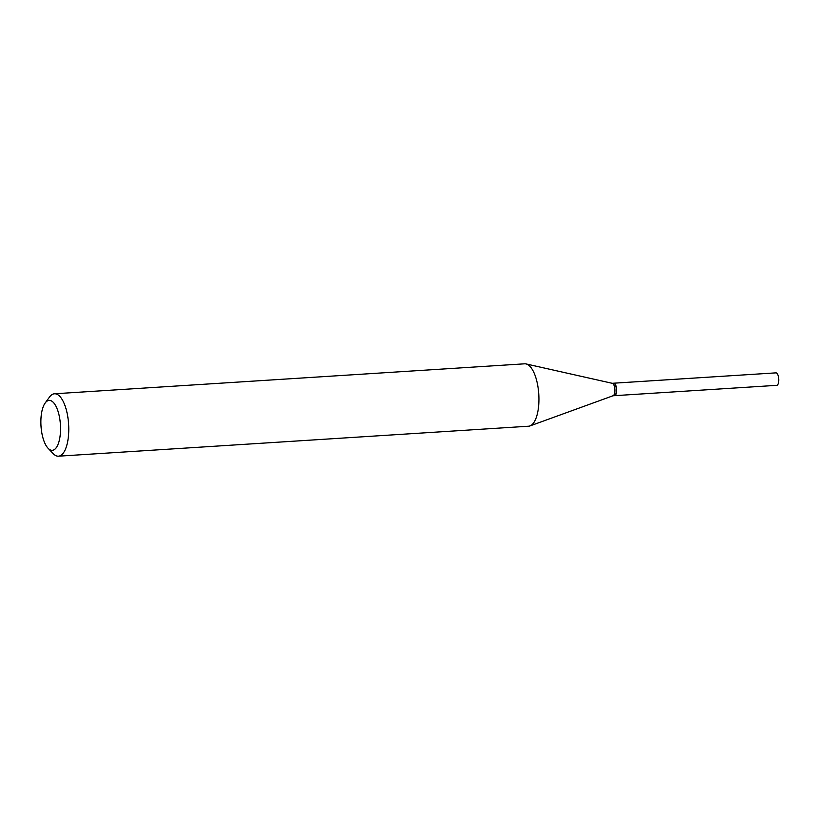<?xml version="1.0" encoding="UTF-8"?>
<svg xmlns="http://www.w3.org/2000/svg" width="820" height="820" viewBox="0 0 820 820"><rect width="100%" height="100%" fill="white"/><g stroke="black" fill="none" stroke-linecap="round" stroke-linejoin="round"><path stroke-width="1.23" d="M614.447 395.67A6.252 2.429 -93.6 0 0 614.569 395.67L776.714 385.338A6.252 2.429 -93.6 0 0 778.692 381.597A6.252 2.429 -93.6 0 0 778.785 379.896A6.252 2.429 -93.6 0 0 778.354 376.318A6.252 2.429 -93.6 0 0 775.925 372.864L613.78 383.196A6.252 2.429 -93.6 0 0 613.657 383.217M614.569 395.67A6.252 2.429 -93.6 0 0 616.63 390.238A6.252 2.429 -93.6 0 0 613.78 383.196M613.001 395.773L614.323 395.681A6.252 2.429 -93.6 0 0 615.318 395.035A6.252 2.429 -93.6 0 0 616.353 389.295A6.252 2.429 -93.6 0 0 614.59 383.729A6.252 2.429 -93.6 0 0 613.903 383.268A6.252 2.429 -93.6 0 0 613.534 383.217L612.212 383.299A6.252 2.429 -93.6 0 1 612.345 383.329L526.03 363.926A31.262 12.167 -93.6 0 0 524.636 363.813L54.479 393.784A31.262 12.167 -93.6 0 0 49.528 397.023L45.172 402.989A25.01 9.737 -93.6 0 0 41 425.969A25.01 9.737 -93.6 0 0 48.052 448.243A25.01 9.737 -93.6 0 0 50.799 450.118A25.01 9.737 -93.6 0 0 60.557 428.563A25.01 9.737 -93.6 0 0 50.625 400.59A25.01 9.737 -93.6 0 0 45.172 402.989M48.052 448.243L53.136 453.593A31.262 12.167 -93.6 0 0 56.57 455.94A31.262 12.167 -93.6 0 0 58.456 456.186A31.262 12.167 -93.6 0 0 68.726 426.605A31.262 12.167 -93.6 0 0 56.354 394.03A31.262 12.167 -93.6 0 0 54.479 393.784M58.456 456.186L528.613 426.215A31.262 12.167 -93.6 0 0 529.976 425.928A31.262 12.167 -93.6 0 0 538.812 394.871A31.262 12.167 -93.6 0 0 526.522 364.059A31.262 12.167 -93.6 0 0 526.03 363.926M612.868 395.783A6.252 2.429 -93.6 0 0 613.134 395.722A6.252 2.429 -93.6 0 0 614.908 389.51A6.252 2.429 -93.6 0 0 612.448 383.36A6.252 2.429 -93.6 0 0 612.345 383.329M615.41 394.902A5.986 2.327 -93.6 0 0 615.502 394.789A5.986 2.327 -93.6 0 0 616.496 389.285A5.986 2.327 -93.6 0 0 614.805 383.955A5.986 2.327 -93.6 0 0 614.703 383.852M778.692 381.597L778.354 376.318M613.134 395.722L529.976 425.928"/></g></svg>
